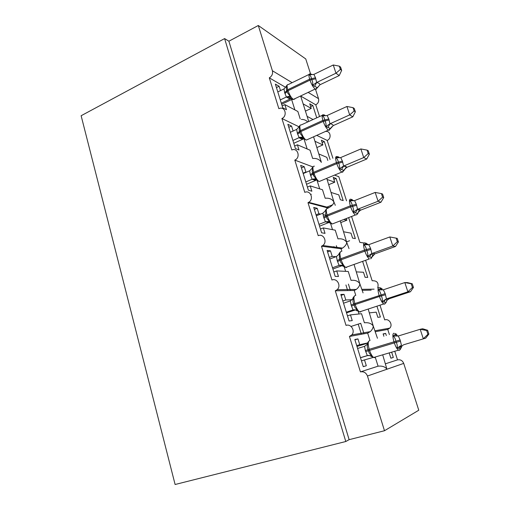 <?xml version="1.0" encoding="UTF-8"?>
<svg xmlns="http://www.w3.org/2000/svg" width="510" height="510" viewBox="0 0 510 510"><rect width="100%" height="100%" fill="white"/><g stroke="black" fill="none" stroke-linecap="round" stroke-linejoin="round"><path stroke-width="0.76" d="M364.006 333.782L360.723 323.321M350.427 290.528L348.413 284.108M337.148 248.23L336.351 245.692M375.366 331.698L387.753 329.428L389.404 334.573M386.319 335.529L385.636 333.406L383.125 333.903L383.883 336.275M391.623 352.123L393.325 357.446L390.864 358.173M389.194 352.92L390.877 358.198L393.325 357.446M385.534 363.764L397.513 359.881C400.407 359.359 402.473 360.525 403.71 363.394L418.774 410.225L384.489 430.733L349.127 439.665L228.894 41.214L224.61 38.588L81.128 115.732L175.108 484.5L345.793 441.513L224.61 38.588M394.727 351.199L397.513 359.881M285.6 87.312L269.299 77.852L278.855 108.668L279.652 108.369C285.339 106.488 287.512 116.184 281.902 118.511L291.816 149.978C297.802 147.237 300.913 157.686 294.812 160.102L304.789 192.359C310.494 189.675 314.268 199.353 308.652 202.33L307.983 202.661L318.214 235.671C323.646 233.261 327.771 242.116 322.766 245.508L321.478 246.215L331.953 280.003C337.148 277.848 341.534 285.989 337.129 289.693L335.3 290.802L346.022 325.399C351.02 323.474 355.585 331.028 351.76 334.942L349.446 336.453L367.659 333.113L370.317 331.615C372.192 329.772 373.167 327.911 373.243 326.024L377.451 338.264M352.098 299.676L345.812 300.001L344.052 294.353L340.808 294.455L349.063 321L352.238 320.599L350.459 314.893L361.552 313.714L364.408 322.792C368.52 322.352 371.465 323.436 373.243 326.024L368.188 309.06M349.446 336.453L360.43 371.892L378.076 366.18C382.226 365.74 385.184 366.76 386.937 369.234L382.685 354.788M360.43 371.892C363.719 371.299 366.059 372.676 367.455 376.023L403.71 363.394M362.247 290.311L371.184 290.152M376.941 306.185L380.396 317.003L377.846 317.328L376.195 312.158L369.399 312.879M379.988 305.184L384.706 319.91C389.117 318.24 393.159 324.73 389.793 328.121L387.753 329.428M335.3 290.802L354.227 290.458L356.311 289.419C358.549 287.563 359.728 285.683 359.85 283.764L363.069 292.899M335.95 256.721L332.195 256.351L330.474 250.837L327.114 250.442L335.178 276.375L338.474 276.477L336.734 270.906L348.253 271.486L351.046 280.36C355.113 279.926 358.045 281.061 359.85 283.764L354.042 264.435M362.616 261.362L367.742 277.395L365.083 277.312L363.471 272.251L356.407 271.894M365.6 260.298L372.16 280.755C377.107 280.545 378.962 282.935 377.719 287.933M321.478 246.215L341.088 248.733L342.529 248.109C345.174 246.266 346.583 244.366 346.743 242.422L349.018 248.593M320.605 214.092L318.89 213.69L317.207 208.297L313.733 207.436L321.619 232.777L325.023 233.363L323.327 227.919L335.242 230.176L337.977 238.858C341.993 238.431 344.919 239.617 346.743 242.422L340.234 220.881M343.81 219.498L346.876 220.212L346.335 218.516M348.642 217.623L355.342 238.597L352.589 238.119L351.007 233.166L343.689 231.776M351.562 216.489L359.862 242.39L364.063 242.996M340.769 222.57L346.876 220.212M308.652 202.33L328.975 207.64C332.055 205.836 333.706 203.943 333.922 201.966L335.293 205.3M306.433 172.182L305.879 171.985L304.234 166.713L300.658 165.399L308.365 190.166L311.878 191.218L310.22 185.895L322.518 189.758L325.189 198.256C329.167 197.829 332.074 199.066 333.922 201.966L326.751 178.36M307.983 202.661L328.287 208.093M338.831 176.709L334.56 175.096L338.818 176.715L346.545 200.819M327.108 179.488L334.751 182.185L333.215 177.372L336.115 178.443L343.192 200.583L340.349 199.735L338.799 194.877L331.232 192.499M328.752 184.665L334.751 182.185M312.834 158.47C316.697 158.145 319.547 159.445 321.376 162.378L313.586 136.82M294.793 160.108L312.77 166.885M316.793 135.386L327.184 140.416L332.909 158.272M315.001 141.289L322.868 144.929L321.364 140.212L324.354 141.633L330.066 159.496M327.822 160.452L326.833 157.361L319.043 154.039M316.971 147.517L322.868 144.929M301.327 119.416C303.934 119.353 306.07 120.201 307.728 121.96M281.902 118.511L299.032 126.799M378.076 366.18L375.188 357.019M373.345 357.408L364.497 359.913L366.32 365.753L363.273 366.69L354.82 339.513L357.943 338.895L354.922 339.839M367.353 342.988L359.741 344.671L357.943 338.895M367.659 333.113L370.005 340.565M359.741 344.671L356.713 345.601M356.974 346.443L367.283 343.275M354.227 290.458L355.776 295.373M345.812 300.001L342.841 301.002M341.088 248.733L341.872 251.226M332.195 256.351L329.288 257.423M323.021 214.653L326.253 215.405M318.89 213.69L316.034 214.825M313.076 174.528L314.6 175.064M305.879 171.985L303.08 173.177M312.636 158.393L310.061 150.201L297.4 144.802L299.026 150.01L295.411 148.518L287.876 124.3L291.548 126.046L288.813 127.302M293.103 131.032L291.548 126.046M300.868 96.167L315.779 104.818L319.541 116.554M303.138 103.881L311.227 108.413L309.755 103.791L312.821 105.544L316.748 117.835M313.07 119.518L307.096 116.363M305.433 111.103L311.227 108.413M269.299 77.852C271.989 76.175 273.022 73.803 272.391 70.737L258.302 25.5L228.894 41.214M300.18 118.836L297.865 111.486L284.867 104.614L286.454 109.707L282.744 107.795L275.374 84.112L279.142 86.266L276.452 87.58M280.5 90.608L279.142 86.266M281.654 104.295L292.173 99.297M384.489 430.733L367.455 376.023M361.38 334.267L358.205 324.13M347.692 290.572L345.939 284.969M334.318 247.866L333.922 246.598M315.779 104.818C318.189 103.402 319.107 101.356 318.533 98.672L315.486 89.212M310.584 73.956L305.751 58.943L258.302 25.5M325.565 131.472C330.48 130.464 331.959 138.567 327.184 140.416M364.497 359.913L361.45 360.825M350.459 314.893L347.469 315.875M336.734 270.906L333.808 271.951M323.327 227.919L320.452 229.028M311.336 194.253L310.8 194.476M310.22 185.895L307.402 187.068M297.4 144.802L294.64 146.038M284.867 104.614L282.151 105.901M349.127 439.665L345.793 441.513M312.821 105.544L310.641 106.564M324.354 141.633L322.129 142.609M332.539 204.841L326.177 207.385M336.115 178.443L333.859 179.38M349.618 240.733L346.787 241.791M360.78 323.302L351.02 326.438M385.636 333.406L383.208 334.158M366.32 365.753L363.26 366.652M304.234 166.713L301.442 167.917M317.207 208.297L314.358 209.444M330.474 250.837L327.573 251.915M344.052 294.353L341.088 295.366M286.308 86.247L286.83 85.693L286.352 89.001L287.073 91.628L287.5 92.833L290.094 96.084L290.241 97.767L288.328 96.855L286.384 97.027L284.65 92.654L284 88.906L277.803 91.915M316.678 87.439C316.742 88.906 316.359 89.492 315.524 89.193L317.437 87.733L312.649 85.278C312.949 83.321 312.668 81.46 311.801 79.688L311.489 78.706C311.164 76.774 310.424 75.467 309.27 74.772L310.941 74.167L311.948 74.747M341.668 70.386L340.591 67.122L339.303 66.141L340.387 69.424L341.668 70.386L339.22 75.576L319.923 84.787L317.437 87.733M339.22 75.576L335.975 73.21L316.691 82.492C318.527 82.9 319.642 83.634 320.057 84.692L320.063 84.717M340.387 69.424L335.975 73.21L333.272 64.987L313.873 74.403L315.499 77.756L316.646 82.48M291.172 98.608L290.005 99.029L286.384 97.027M281.316 103.205L290.056 99.036M280.29 99.915L286.378 97.002M290.094 96.084L286.512 96.938M284 88.906L286.83 85.693M312.649 85.278L316.5 82.556M309.27 74.772L313.873 74.403M333.272 64.987L339.303 66.141M300.135 125.25L299.147 126.486L299.58 126.289L299.16 129.935L300.345 133.748L302.921 136.916L303.023 138.484L299.115 137.694L297.343 133.218L296.673 129.4L290.356 132.281M329.804 128.431C329.823 129.922 329.396 130.496 328.529 130.146L330.601 128.577L325.916 126.576C326.234 124.638 325.954 122.763 325.068 120.946L324.749 119.946C324.411 117.976 323.652 116.599 322.467 115.827L324.124 115.113L325.431 115.821M355.362 111.798L354.259 108.451L353.016 107.648L354.131 111.008L355.362 111.798L352.812 116.822L333.132 125.645L330.786 128.067M352.812 116.822L349.688 114.897L330.015 123.783C331.825 124.057 332.909 124.65 333.272 125.556L333.279 125.575M354.131 111.008L349.688 114.897L346.921 106.482L327.133 115.509L328.797 118.951L329.97 123.777M303.597 138.937L302.64 139.281L299.115 137.694M293.779 143.278L302.691 139.287M292.906 140.467L299.102 137.674M302.921 136.916L299.249 137.611M296.673 129.4L299.58 126.289M325.916 126.576L329.823 123.847M322.467 115.827L327.133 115.509M346.921 106.482L353.016 107.648M313.236 166.534L312.158 167.911L312.624 167.809L312.248 171.711L313.497 175.612L316.034 178.678L316.104 180.132L312.133 179.29L310.322 174.701L309.64 170.812L303.201 173.559M343.23 170.391C343.211 171.832 342.784 172.405 341.955 172.119L344.072 170.385L339.494 168.829C339.832 166.917 339.545 165.03 338.646 163.168L338.321 162.142C337.971 160.127 337.186 158.686 335.962 157.832L337.607 157.01L338.889 157.023M369.38 154.167L368.245 150.75L367.06 150.125L368.194 153.567L369.38 154.167L366.722 159.024L346.647 167.439L344.301 169.696M366.722 159.024L363.719 157.571L343.651 166.03C345.436 166.177 346.481 166.617 346.794 167.356L346.794 167.376M368.194 153.567L363.719 157.571L360.889 148.952L340.699 157.564L342.401 161.103L343.6 166.03M306.523 184.25L315.607 180.444L312.133 179.29M305.802 181.93L312.126 179.271M316.034 178.678L312.273 179.214M309.64 170.812L312.624 167.809M339.494 168.829L343.453 166.094M335.962 157.832L340.699 157.564M360.889 148.952L367.06 150.125M326.63 208.743L325.469 210.26L325.966 210.286L325.622 214.372L326.961 218.471L329.46 221.41L329.479 222.742L325.45 221.844L323.608 217.145L322.9 213.18L316.334 215.787M356.675 214.723L356.178 214.908C357.484 214.092 358.045 213.518 357.854 213.18L356.994 213.358L353.392 212.071C353.742 210.184 353.462 208.284 352.544 206.384L352.206 205.332C351.849 203.267 351.033 201.762 349.771 200.819L351.403 199.882L353.755 200.615M383.724 197.542L382.564 194.042L381.429 193.615L382.589 197.134L383.724 197.542L380.957 202.221L360.481 210.209L358.154 212.281M380.957 202.221L378.089 201.252L357.606 209.272C359.365 209.272 360.372 209.559 360.627 210.133L360.627 210.145M382.589 197.134L378.089 201.252L375.188 192.429L354.584 200.602L356.324 204.249L357.555 209.278M319.553 226.147L328.816 222.538L325.45 221.844M318.999 224.349L325.444 221.824M329.46 221.41L325.59 221.773M322.9 213.18L325.966 210.286M353.392 212.071L357.408 209.342M349.771 200.819L354.584 200.602M375.188 192.429L381.429 193.615M340.342 251.902L339.086 253.578L339.622 253.757L339.328 258.085L340.756 262.35L343.192 265.143L343.173 266.341C341.987 265.283 340.623 264.964 339.08 265.385L337.193 260.572L336.472 256.53L329.772 258.991M370.706 258.691L370.547 258.761C370.929 258.838 371.401 258.258 371.962 257.008L371.178 257.378L367.614 256.345C367.99 254.477 367.71 252.571 366.773 250.62L366.422 249.549C366.053 247.433 365.217 245.858 363.911 244.819L365.53 243.774L367.78 244.131M398.412 241.957L397.226 238.368L396.142 238.151L397.335 241.753L398.412 241.957L395.537 246.451L374.633 253.98L372.459 255.72M395.537 246.451L392.802 245.986L371.892 253.547C373.62 253.393 374.589 253.515 374.786 253.91L371.949 257.053M397.335 241.753L392.802 245.986L389.831 236.952L368.8 244.666L370.579 248.408L371.841 253.553M332.89 269.006L342.204 265.653M342.153 265.627L339.08 265.385L332.494 267.75M343.192 265.143L339.226 265.327M336.472 256.53L339.622 253.757M367.614 256.345L371.688 253.61M363.911 244.819L368.8 244.666M389.831 236.952L396.142 238.151M353.054 297.815L353.596 298.254C352.869 299.708 352.786 301.231 353.353 302.825L354.89 307.307L357.255 309.908L357.185 310.972C355.98 309.882 354.597 309.544 353.035 309.959L351.103 305.025L350.364 300.9L343.523 303.201M384.438 304.183L383.711 303.96L385.222 303.667L386.414 301.901L385.694 302.449L382.181 301.684C382.576 299.842 382.296 297.923 381.34 295.927L380.983 294.825C380.6 292.663 379.74 291.012 378.388 289.884L379.988 288.705L382.143 288.679M413.457 287.449L412.246 283.77L411.219 283.764L412.437 287.455L413.457 287.449L410.461 291.739L389.277 298.733L387.3 300.027M410.461 291.739L407.872 291.816L386.472 298.892L389.283 298.726C387.759 299.255 386.809 300.288 386.427 301.837L386.408 301.907M412.437 287.455L407.872 291.816L404.825 282.559L383.361 289.788L385.178 293.639L386.472 298.892M411.219 283.764L404.825 282.559L407.445 282.591L412.246 283.77M346.526 312.853L355.381 309.933M355.107 309.863L353.035 309.959M346.315 312.171L353.028 309.952M357.255 309.908L353.181 309.901M350.364 300.9L353.596 298.254M382.181 301.684L386.312 298.949M378.388 289.884L383.361 289.788M367.302 343.198L367.908 343.817C367.168 345.334 367.098 346.934 367.71 348.623L369.374 353.328L371.656 355.75L371.535 356.675C370.311 355.546 368.902 355.183 367.315 355.591L365.345 350.536L364.58 346.328L357.606 348.47M428.872 334.05L427.629 330.282L426.666 330.499L427.915 334.286L428.872 334.05L425.754 338.13L404.124 344.626C402.556 345.162 401.587 346.233 401.217 347.845L400.567 348.604L397.105 348.126C397.519 346.315 397.239 344.384 396.264 342.331L395.9 341.209C395.505 338.991 394.612 337.263 393.216 336.033L394.804 334.732L396.85 334.299M425.754 338.13L403.965 344.677M427.915 334.286L423.313 338.767L420.195 329.288L398.272 336.001L400.133 339.966L401.459 345.334M426.666 330.499L420.195 329.288L422.662 328.765L427.629 330.282M360.487 357.733L368.163 355.432M367.799 355.476L360.462 357.65M371.656 355.75L367.468 355.546M364.58 346.328L367.908 343.817M397.105 348.126L401.3 345.385M401.497 346.424L400.484 347.208M393.216 336.033L398.272 336.001M272.391 70.737L292.128 82.684M308.448 92.565L318.533 98.672M291.631 99.539L294.888 109.911M304.209 139.561L307.16 148.965M317.201 180.916L319.7 188.872M330.556 223.425L332.514 229.659M344.231 266.934L345.621 271.352M358.23 311.489L359.014 313.981M372.568 357.121L372.714 357.586M284.956 93.617L288.042 90.716C289.565 95.045 291.344 97.952 293.384 99.437L294.844 99.036M290.005 99.029L290.394 98.812C286.792 97.499 288.418 97.716 287.85 97.2L288.328 96.855L290.043 97.423C291.503 98.972 292.51 99.68 293.065 99.552L315.225 89.04C313.287 87.478 311.534 84.507 309.978 80.121L315.811 78.738M309.041 74.447L288.348 84.526C286.894 84.303 286.69 86.043 287.736 89.747L288.042 90.716L309.978 80.121L309.659 79.139C308.569 75.403 308.703 73.676 310.061 73.95L311.323 74.141M315.499 77.756L309.659 79.139L287.736 89.747L286.767 90.633L287.474 92.769M284.65 92.654L286.767 90.71L286.365 89.071M316.691 82.492L314.766 86.043M320.057 84.692L317.347 87.688M297.655 134.2L300.862 131.548C302.411 135.953 304.177 138.79 306.166 140.059L307.517 139.536M302.64 139.281L302.768 139.211C300.205 138.573 299.198 138.063 299.733 137.687L299.81 137.528C299.453 136.992 300.441 137.171 302.793 138.076L306.261 140.097L328.44 130.107C326.547 128.762 324.813 125.862 323.232 121.399L329.116 119.952M322.25 115.317L301.251 124.924C299.663 124.65 299.427 126.525 300.549 130.554L300.862 131.548L323.232 121.399L322.906 120.398C321.733 116.331 321.887 114.463 323.378 114.801L324.679 115.05M328.797 118.951L322.906 120.398L300.549 130.554L299.536 131.44L300.313 133.671M297.343 133.218L299.536 131.44L299.166 129.935M330.015 123.783L328.032 127.264M333.272 125.556L330.531 128.59M310.641 175.708L313.975 173.311C315.486 177.639 317.195 180.381 319.107 181.547L320.478 180.98M314.332 178.831L319.107 181.547L341.827 172.068C340.017 170.831 338.334 168.026 336.791 163.64L342.733 162.129M314.396 166.203C312.713 165.935 312.464 167.969 313.656 172.297L313.975 173.311L336.791 163.64L336.46 162.62C335.21 158.24 335.37 156.219 336.944 156.544M342.401 161.103L336.46 162.62L313.656 172.297L312.611 173.037L313.497 175.612M310.322 174.701L312.604 173.094L312.235 171.641M343.651 166.03L341.604 169.447M346.794 167.356L345.856 167.796L344.02 170.423M337.607 157.01L339.258 157.845M323.926 218.172L327.394 216.049C328.822 220.192 330.442 222.832 332.259 223.973L333.731 223.405M328.058 221.48L329.205 222.245C329.696 223.042 330.716 223.616 332.259 223.973L355.451 214.978C353.73 213.773 352.136 211.076 350.67 206.875L356.662 205.294M327.656 208.348C326.037 208.329 325.839 210.553 327.069 215.01L327.394 216.049L350.67 206.875L350.332 205.83C349.044 201.322 349.152 199.104 350.657 199.18M356.324 204.249L350.332 205.83L327.069 215.01L325.979 215.679L326.961 218.471M323.608 217.145L325.973 215.711L325.629 214.372M325.335 210.866L325.495 210.356M357.606 209.272L355.502 212.613M360.627 210.133L358.485 211.695L357.822 213.237M351.403 199.882L353.456 200.838M337.524 261.63L341.126 259.781C342.478 263.747 344.014 266.29 345.729 267.412L346.303 267.584L347.284 266.858M342 265.162L342.892 265.831C343.185 266.424 344.135 266.947 345.729 267.412L369.406 258.933C367.774 257.754 366.269 255.159 364.88 251.137L370.929 249.486M341.228 251.468C339.666 251.71 339.526 254.127 340.795 258.723L341.126 259.781L364.88 251.137L364.535 250.066C363.203 245.425 363.254 243.002 364.695 242.811M370.579 248.408L364.535 250.066L340.795 258.723L339.66 259.303L340.756 262.35M337.193 260.572L339.647 259.329L339.328 258.085M371.892 253.547L371.14 253.993L369.718 256.804M365.53 243.774L368.029 244.838M351.441 306.102L355.183 304.553C356.464 308.352 357.918 310.8 359.537 311.897L360.315 312.094L361.156 311.368M356.229 309.895L359.537 311.897L383.711 303.96C382.175 302.812 380.747 300.32 379.434 296.469L385.534 294.735M355.119 295.596C353.621 296.112 353.532 298.739 354.845 303.469L355.183 304.553L379.434 296.469L379.077 295.366C377.7 290.585 377.7 287.952 379.064 287.481M385.178 293.639L353.679 303.947L354.896 307.307M385.184 299.517L384.285 302.054M351.103 305.025L353.653 303.973L353.366 302.883M386.516 298.879L385.49 299.51L386.924 300.154L386.414 301.901M379.988 288.705L382.984 289.878M365.689 351.639L369.584 350.402C370.795 354.042 372.166 356.401 373.683 357.472L374.652 357.669L375.354 356.974M399.776 349.917L399.285 350.332L398.38 350.109C396.933 348.993 395.588 346.59 394.338 342.898L400.497 341.088M369.336 340.776C367.914 341.579 367.876 344.416 369.234 349.293L369.584 350.402L394.338 342.898L393.975 341.77C392.553 336.842 392.49 333.993 393.777 333.221M400.133 339.966L368.016 349.675L369.367 353.322M365.345 350.536L367.99 349.688L367.723 348.674M368.743 341.196L367.276 343.338M401.504 345.321L400.216 346.118L399.202 348.4M394.804 334.732L398.31 335.988M351.76 334.942L370.317 331.615M337.129 289.693L356.318 289.419M322.766 245.508L342.529 248.109M294.812 160.102L312.777 166.878M361.934 289.336L374.104 289.157M375.067 330.76L389.793 328.121M300.721 96.243L308.728 121.501M286.352 89.001L287.5 92.833M286.435 85.941L287.334 84.851M299.147 129.859L300.345 133.748M299.147 126.493L298.975 126.92M331.557 127.016L330.601 128.577M338.321 156.863L336.989 156.57M312.254 171.711L313.459 175.529M312.152 167.93L311.922 168.517M344.072 170.385L346.118 167.356C346.398 166.91 345.525 166.496 343.498 166.12L343.415 166.113M352.263 199.627L350.912 199.282M325.641 214.436L326.929 218.388M325.17 211.063L325.456 210.298M357.854 213.18L359.187 210.471C358.715 209.801 358.033 209.495 357.147 209.54L356.987 209.54M366.511 243.366L365.154 242.983M339.341 258.149L340.718 262.274M338.723 254.592L339.073 253.636M371.962 257.008L372.81 254.758L370.897 253.999M381.078 288.112L379.714 287.691M353.028 297.891L354.373 296.042M353.353 302.825L354.858 307.237M352.837 298.548L353.009 297.961M399.814 346.156L401.497 346.641L400.216 349.669L373.683 357.472L370.77 355.712M367.71 348.623L369.393 353.366M395.977 333.903L394.612 333.444"/></g></svg>
